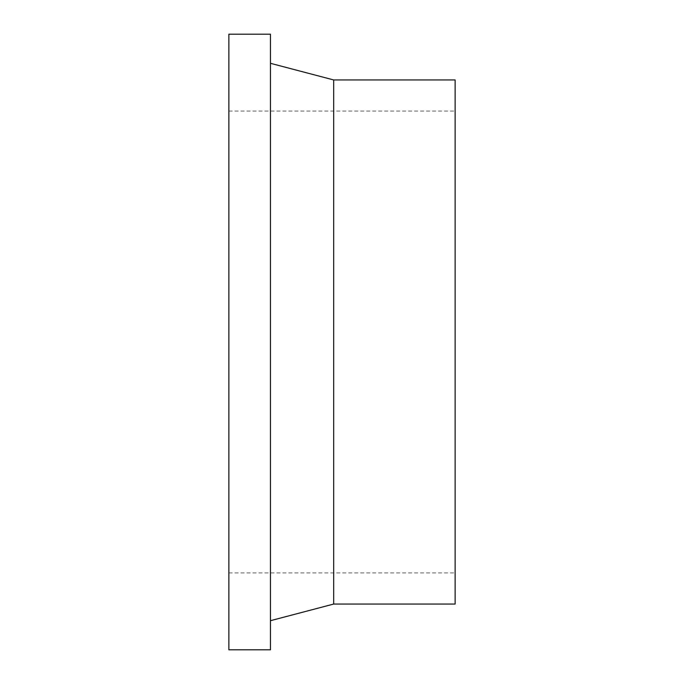 <?xml version="1.0" encoding="UTF-8"?>
<svg xmlns="http://www.w3.org/2000/svg" width="684" height="684" viewBox="0 0 684 684"><rect width="100%" height="100%" fill="white"/><g stroke="black" fill="none" stroke-linecap="round" stroke-linejoin="round"><path stroke-width="0.51" stroke-dasharray="3.42 2.56" d="M270.454 34.2L270.454 649.8M228.866 34.2L228.866 649.8M333.681 79.951L333.681 604.049M455.134 79.951L455.134 604.049M228.866 572.936L455.134 572.936M228.866 111.065L455.134 111.065"/><path stroke-width="1.03" d="M270.454 342L270.454 34.2L228.866 34.2L228.866 649.8L270.454 649.8L270.454 342M333.681 79.951L455.134 79.951L455.134 604.049L333.681 604.049L333.681 79.951L270.454 63.313M333.681 604.049L270.454 620.687"/></g></svg>
